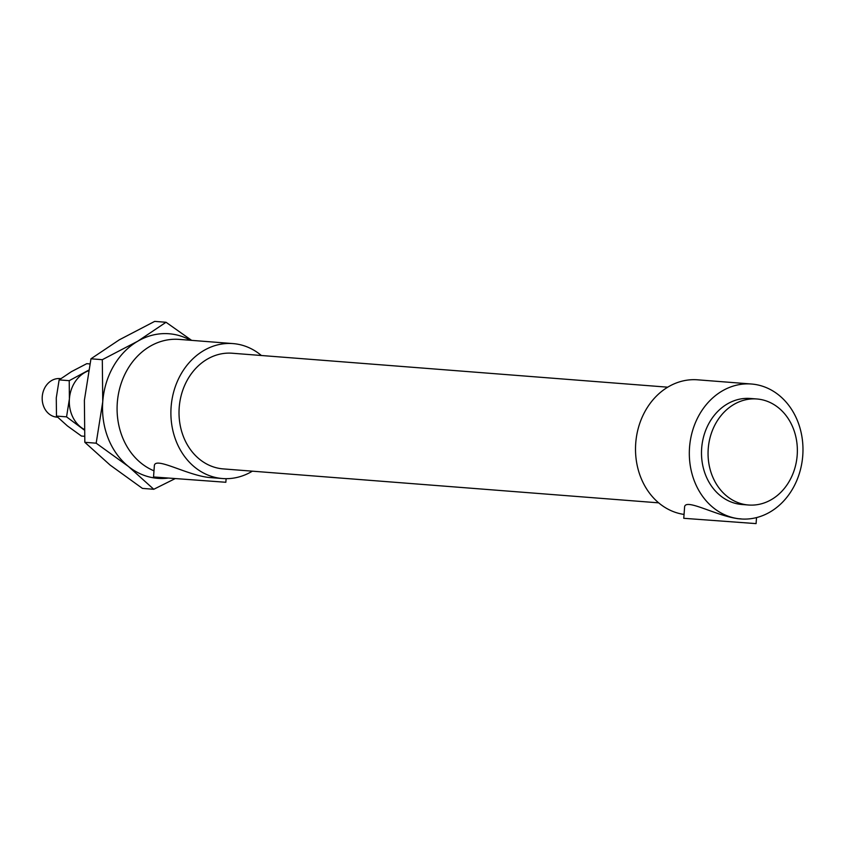 <?xml version="1.0" encoding="UTF-8"?>
<svg xmlns="http://www.w3.org/2000/svg" width="845" height="845" viewBox="0 0 845 845"><rect width="100%" height="100%" fill="white"/><g stroke="black" fill="none" stroke-linecap="round" stroke-linejoin="round"><path stroke-width="1.27" d="M737.474 518.65L741.16 518.883M226.111 478.682L225.847 482.273L153.536 476.96L154.329 466.144C154.149 455.751 186.713 475.281 209.338 477.509L209.644 477.541M756.528 517.605L756.085 523.615L683.763 518.302L684.566 507.486C684.376 497.092 716.951 516.622 739.576 518.851L739.882 518.883M748.818 505.025A53.172 44.595 -85.5 0 1 748.575 505.014A53.172 44.595 -85.5 0 1 708.247 448.526A53.172 44.595 -85.5 0 1 756.845 398.977A53.172 44.595 -85.5 0 1 797.184 455.318A53.172 44.595 -85.5 0 1 748.818 505.025M742.259 504.518A53.172 44.595 -85.5 0 1 742.016 504.497A53.172 44.595 -85.5 0 1 701.688 448.019A53.172 44.595 -85.5 0 1 750.286 398.47L756.845 398.977M741.192 518.978A67.674 56.763 -85.5 0 1 740.885 518.957A67.674 56.763 -85.5 0 1 689.562 447.068A67.674 56.763 -85.5 0 1 751.406 384.01A67.674 56.763 -85.5 0 1 802.75 455.719A67.674 56.763 -85.5 0 1 741.192 518.978M684.049 514.425A67.674 56.763 -85.5 0 1 635.915 441.069A67.674 56.763 -85.5 0 1 697.6 379.817L751.406 384.01M223.481 468.912A58.009 48.651 -85.5 0 1 223.217 468.901A58.009 48.651 -85.5 0 1 179.225 407.279A58.009 48.651 -85.5 0 1 232.238 353.231L667.698 387.179M252.359 471.172A67.674 56.763 -85.5 0 1 222.774 478.555A67.674 56.763 -85.5 0 1 222.467 478.534A67.674 56.763 -85.5 0 1 171.134 406.656A67.674 56.763 -85.5 0 1 232.988 343.588A67.674 56.763 -85.5 0 1 261.38 355.502M153.98 470.813A67.674 56.763 -85.5 0 1 118.522 393.559A67.674 56.763 -85.5 0 1 179.172 339.394L232.988 343.588M57.006 417.145A19.34 16.213 -85.5 0 1 56.911 417.145A19.34 16.213 -85.5 0 1 42.25 396.601A19.34 16.213 -85.5 0 1 59.921 378.581L60.798 378.655M190.442 340.271A72.512 60.808 94.5 0 0 137.682 341.253L166.032 322.272L191.646 340.366M175.116 478.64L153.769 489.276L128.482 466.503A72.512 60.808 94.5 0 0 168.028 478.112M128.482 466.503L96.172 443.192L102.752 401.713A72.512 60.808 94.5 0 0 128.482 466.503M102.752 401.713L102.308 359.685L137.682 341.253A72.512 60.808 94.5 0 0 102.752 401.713M166.032 322.272L154.688 321.385L119.314 339.817L90.964 358.798L84.384 400.276L84.827 442.305L110.114 465.077L142.425 488.399L153.769 489.276M102.308 359.685L90.964 358.798M96.172 443.192L84.827 442.305M88.376 370.849A31.423 26.353 94.5 0 0 84.542 372.687A31.423 26.353 94.5 0 0 69.406 398.893A31.423 26.353 94.5 0 0 80.56 426.968A31.423 26.353 94.5 0 0 84.004 429.281M89.813 363.92L86.75 363.677L71.413 371.663L59.139 379.891L56.277 397.868L56.478 416.078L67.431 425.943L81.437 436.052L84.384 436.284M84.035 429.851L66.554 416.86L69.406 398.893L69.216 380.672L88.493 370.279M66.554 416.86L56.478 416.078M69.216 380.672L59.139 379.891M748.575 505.014L742.016 504.497M740.885 518.957L739.576 518.851M658.678 502.849L223.217 468.901M222.467 478.534L209.338 477.509M57.587 417.198L56.911 417.145"/></g></svg>
